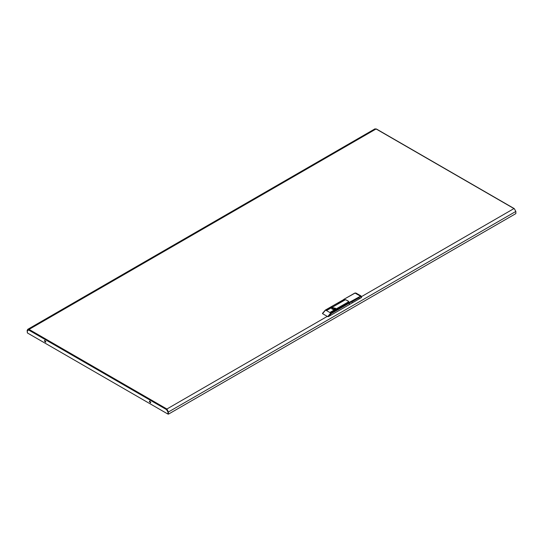 <?xml version="1.0" encoding="UTF-8"?>
<svg xmlns="http://www.w3.org/2000/svg" width="543" height="543" viewBox="0 0 543 543"><rect width="100%" height="100%" fill="white"/><g stroke="black" fill="none" stroke-linecap="round" stroke-linejoin="round"><path stroke-width="0.81" d="M352.007 301.704L359.12 297.591L352.007 301.704L352.007 303.042L349.42 304.528L349.42 303.089L348.28 302.023L348.674 301.385L345.789 299.763M359.12 297.591L359.12 298.928L361.38 297.625L360.579 296.648L349.42 303.089L331.142 313.644L328.522 316.596L349.42 304.528L349.068 302.478L361.041 295.949L355.848 292.989L355.034 293.071L343.658 299.471L344.866 300.048L345.755 299.743L348.64 301.406L348.104 301.922L349.068 302.478L330.782 313.033L325.624 310.053L322.556 313.671L327.714 316.65L330.782 313.033L331.142 313.644M345.083 299.926L343.909 299.498L325.372 310.026L343.549 299.702M361.434 297.245L361.38 297.625M352.007 303.042L359.12 298.928M345.083 299.722L345.789 299.722M333.931 309.551L333.422 309.551M335.499 308.913L331.854 308.913M334.169 309.524L334.169 308.709L332.418 309.306M334.169 308.709L334.305 309.503M334.841 309.347L335.221 308.824L334.305 308.695M334.651 309.415L334.651 308.499M335.119 309.211L335.717 308.383L332.235 307.548L331.637 308.383L335.119 309.211M338.574 302.967L343.855 300.089L338.574 303.069M327.008 310.155L344.303 300.347L327.008 310.257M326.567 309.897L331.848 307.026L326.567 309.999M342.877 305.451L348.165 302.573L342.877 305.553M330.87 312.388L336.151 309.51L330.87 312.49M330.422 312.13L347.717 302.322L330.422 312.232M328.522 316.596L327.714 316.65M322.556 313.671L322.562 313.263M44.845 340.441L45.782 342.076M44.424 340.95L45.639 342.233L45.85 341.771L44.635 340.488L44.424 340.95M150.71 402.655L149.773 401.026M150.778 402.349L150.567 402.811L149.352 401.528L149.563 401.067L150.778 402.349M168.031 411.377L166.898 409.395L168.405 412.015L515.85 211.424L514.33 208.811M168.052 411.77L167.855 414.058L27.347 332.94L27.347 330.762L28.657 330.001L166.538 409.605L166.898 408.988L168.405 412.015L168.405 414.173L515.85 213.575L515.85 211.424M167.855 411.886L166.538 409.605L166.898 408.988L327.273 316.393M168.405 414.173L168.052 411.811M376.462 129.2L375.003 128.827L27.734 329.316L29.017 329.384L28.657 330.001M28.745 329.689L27.15 330.463L27.347 332.737M27.15 330.463L27.734 329.316M360.579 296.648L360.226 296.03L355.034 293.071L354.681 293.274M361.38 297.109L361.041 295.949M361.502 296.627L513.983 208.6L376.102 128.996L29.017 329.384L166.898 408.988M361.529 297.421L361.529 296.906M343.658 299.471L354.783 293.05L355.848 292.989M352.081 301.745L358.943 297.781M322.454 313.399L325.372 310.026M514.235 208.573L376.36 128.969"/></g></svg>
